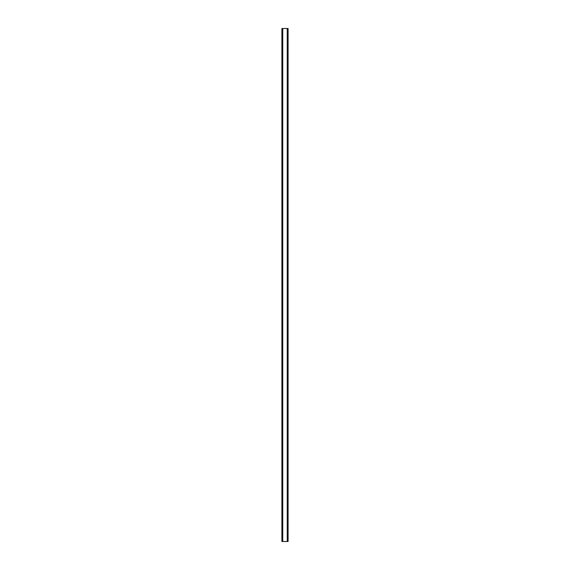 <?xml version="1.0" encoding="UTF-8"?>
<svg xmlns="http://www.w3.org/2000/svg" width="570" height="570" viewBox="0 0 570 570"><rect width="100%" height="100%" fill="white"/><g stroke="black" fill="none" stroke-linecap="round" stroke-linejoin="round"><path stroke-width="0.85" d="M288.042 28.5L281.908 28.5L281.908 541.5L288.092 541.5L288.092 28.5L288.042 541.5M282.578 28.5L282.578 541.5M282.642 28.5L282.642 541.5M282.763 28.5L282.763 541.5M287.237 28.5L287.237 541.5M287.358 28.5L287.358 541.5M287.423 28.5L287.423 541.5M281.958 28.5L281.958 541.5M282.007 28.5L282.007 541.5M282.086 28.5L282.086 541.5M287.914 28.5L287.914 541.5M287.993 28.5L287.993 541.5"/></g></svg>
